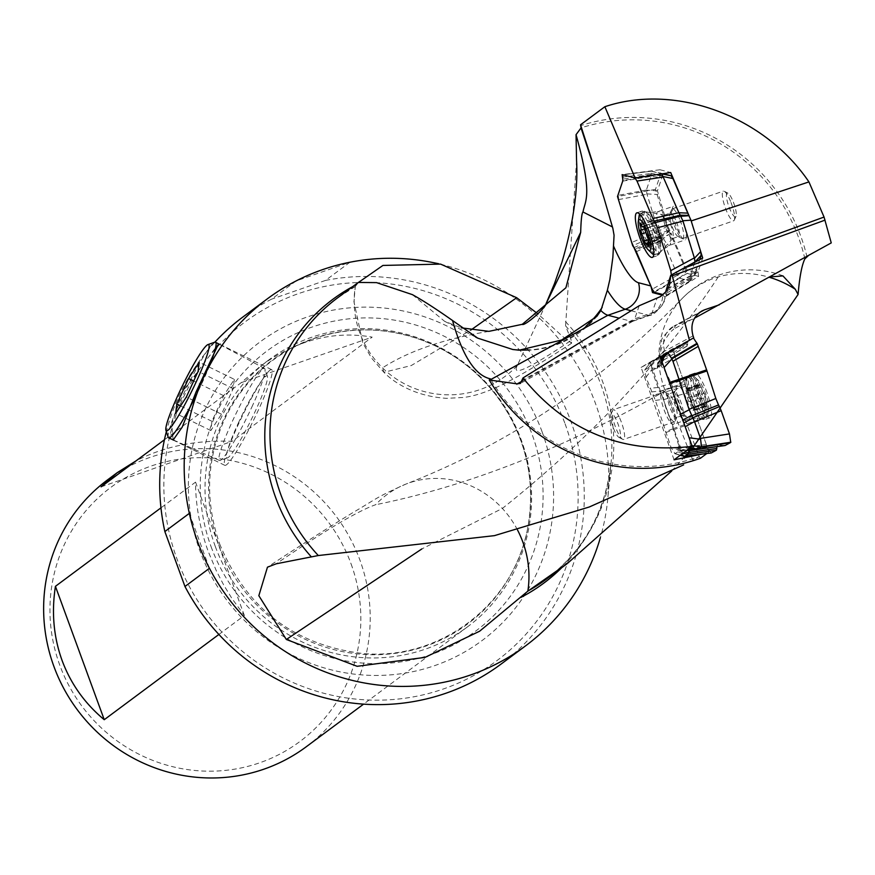 <?xml version="1.0" encoding="UTF-8"?>
<svg xmlns="http://www.w3.org/2000/svg" width="875" height="875" viewBox="0 0 875 875"><rect width="100%" height="100%" fill="white"/><g stroke="black" fill="none" stroke-linecap="round" stroke-linejoin="round"><path stroke-width="0.66" stroke-dasharray="4.38 3.28" d="M501.058 664.092A216.278 210.044 53.4 0 0 570.905 421.422A216.278 210.044 53.4 0 0 325.489 280.427L349.967 262.227L296.034 280.973L271.567 299.173A216.278 210.044 53.4 0 0 242.922 316.991M214.9 342.169A216.278 210.044 53.4 0 0 166.348 431.616M173.152 440.027L171.686 424.211L182.492 391.705L218.531 343.831M689.095 215.873L691.064 220.522M662.43 295.17L664.967 296.778A20.956 19.578 18.7 0 1 664.07 300.967A20.956 19.578 18.7 0 1 652.105 312.78L656.961 298.441M702.702 258.027L698.009 271.873L698.611 276.369L665.011 296.909L665.623 291.966M545.989 303.909L517.256 365.63C511.284 377.081 529.288 368.648 571.266 340.309L571.616 343.219L562.494 336.35L538.081 314.027M571.255 340.309L565.578 325.861A176.816 171.708 -126.6 0 1 611.133 462.186A176.816 171.708 -126.6 0 1 561.717 567.722M432.731 262.522A216.278 210.044 -126.6 0 1 607.852 497.995A216.278 210.044 -126.6 0 1 600.392 537.556M356.278 283.959L355.316 286.442A94.325 93.22 14 0 0 382.495 367.861A94.325 93.22 14 0 0 517.256 365.63M831.25 242.9L808.478 255.5M807.067 257.272A177.242 172.123 53.4 0 0 580.573 125.65L580.541 124.797L580.573 125.65M702.242 454.07L708.98 451.916L706.836 453.512M576.559 160.541L565.578 325.861M804.869 258.869A175.153 170.089 53.4 0 0 581.087 127.848M671.661 471.056L692.497 448.241M355.414 286.398L337.367 298.014A175.153 170.089 -126.6 0 1 355.348 286.377L355.316 286.442M700.47 458.248L699.344 456.586A175.153 170.089 53.4 0 1 490.361 378.842M351.05 563.817A158.375 153.803 -126.6 0 1 179.583 768.228A158.375 153.803 -126.6 0 1 85.542 511.252A158.375 153.803 -126.6 0 1 351.05 563.817M355.348 286.377L358.411 282.45M693.055 335.847L664.77 351.094A62.88 14.339 -109.2 0 0 661.292 366.362A29.619 6.759 70.8 0 1 672.536 386.805L699.202 456.695L692.781 459.998L665.23 390.939A94.325 87.303 -136.4 0 1 681.625 299.053L681.625 299.053A94.325 87.303 -136.4 0 1 718.277 276.905A94.325 87.303 -136.4 0 1 769.169 277.244M565.086 423.85A211.039 204.947 -126.6 0 1 336.602 696.227A211.039 204.947 -126.6 0 1 211.28 353.795A211.039 204.947 -126.6 0 1 565.086 423.85M542.106 431.834A186.058 180.688 53.4 0 0 307.202 316.991A186.058 180.688 53.4 0 0 199.872 550.747A186.058 180.688 53.4 0 0 434.777 665.591A186.058 180.688 53.4 0 0 542.106 431.834M215.294 546.448A166.37 161.569 -126.6 0 1 269.03 359.778A166.37 161.569 -126.6 0 1 497.952 396.867A166.37 161.569 -126.6 0 1 467.589 626.784A166.37 161.569 -126.6 0 1 425.337 649.141A166.37 161.569 -126.6 0 1 215.294 546.448M218.892 634.452L244.366 615.508L232.006 598.609L223.759 585.113L216.453 571.058L208.305 551.655C199.828 528.303 195.573 505.127 195.552 482.125L160.967 507.839M306.206 746.802A166.37 161.569 53.4 0 0 359.931 560.12A166.37 161.569 53.4 0 0 149.887 457.439A166.37 161.569 53.4 0 0 107.647 479.795M164.434 439.753L241.227 382.648L260.641 366.012C296.57 340.036 333.747 330.411 372.17 337.137L232.061 441.339C196.23 439.841 164.205 446.359 135.997 460.895M325.489 280.427L271.567 299.173M244.366 615.508L195.552 482.125M241.227 382.648L372.17 337.137M101.106 486.839L232.061 441.339M209.442 568.291L189.339 513.363M639.177 305.747L634.747 318.806A41.923 9.559 70.8 0 1 633.106 321.136A41.923 9.559 70.8 0 1 632.767 321.289A41.923 9.559 70.8 0 1 631.247 321.311L619.183 318.172M809.977 254.363L694.498 318.194M692.781 319.113A73.248 2.625 160.4 0 0 690.889 319.845L673.816 328.978A83.836 19.13 70.8 0 1 677.009 324.669L699.278 312.659M693.733 337.761L672.241 349.005L708.98 451.916M809.922 254.384L769.65 276.97M661.292 366.362L659.641 360.905L660.844 350.219L664.453 340.495L669.977 332.478L673.816 328.978M517.464 529.889A94.325 87.752 68.7 0 0 502.381 508.441A94.325 87.752 68.7 0 0 406 484.05L406 484.05A94.325 87.752 68.7 0 0 375.637 504.722C357.831 510.945 324.702 530.633 276.238 563.795M672.536 386.805A94.325 8.094 160.7 0 0 665.23 390.939C564.638 448.175 468.114 486.106 375.637 504.722M412.366 294.623L444.544 321.256L461.18 327.819M586.108 326.036A94.325 93.209 -63.1 0 1 529.266 349.934M683.627 456.225L650.048 362.13L672.241 349.005M674.078 459.823L641.091 367.402L650.048 362.13M641.091 367.402L660.406 357.284M698.611 276.369L687.236 273.416L670.414 233.756L668.15 230.355L655.484 189.372L660.614 174.245L660.002 169.75L670.709 172.539M670.414 233.756L635.666 250.152M668.15 230.355L632.887 245.591M655.484 189.372L617.805 196.459M660.614 174.245L622.923 180.523M660.002 169.75L622.125 174.606M687.236 273.416L653.767 291.911M698.009 271.873L665.711 290.052M269.959 370.18A53.255 5.961 -63.9 0 0 240.417 419.989A53.255 5.961 -63.9 0 0 224.842 465.347A53.255 5.961 -63.9 0 0 253.597 420.12A53.255 5.961 -63.9 0 0 271.633 369.655A53.255 5.961 -63.9 0 0 269.959 370.18M671.267 275.056L666.509 289.122L690.288 275.734L689.981 280.962L679.58 278.25L677.556 275.177L662.298 239.247L671.016 233.012L667.669 225.958L657.442 190.816L661.905 177.625L662.353 173.502L663.097 173.698M694.848 262.27L690.288 275.734M690.266 277.67L666.488 291.058L666.761 293.103L690.397 278.655M689.861 280.962L666.225 295.4L663.108 294.591M669.845 230.727L661.128 236.972L660.559 236.108L658.306 231.022L646.877 193.889L646.363 190.05L651 176.345L661.905 177.625M661.927 175.919L651.022 174.639L650.88 173.502L651.328 171.172L661.762 173.884M666.225 295.4L666.761 293.103M666.488 291.058L666.509 289.122M699.716 259.645L696.708 268.505L696.631 272.497L687.542 270.353L685.694 267.597L671.016 233.012M682.478 219.877A17.817 4.069 70.8 0 1 685.158 239.892A17.817 4.069 70.8 0 1 676.145 226.253A17.817 4.069 70.8 0 1 673.466 206.238A17.817 4.069 70.8 0 1 682.478 219.877M661.128 236.972L662.298 239.247M651.022 174.639L651 176.345M707.087 392.886A23.581 5.381 -109.2 0 0 694.553 373.198A23.581 5.381 -109.2 0 0 697.211 397.239A23.581 5.381 -109.2 0 0 710.03 417.747A23.581 5.381 -109.2 0 0 707.087 392.886M689.489 448.656L717.697 444.872L724.905 445.528M717.555 444.872L716.789 446.655M710.992 452.977L707.252 447.016L680.28 450.308L682.741 455.831M668.041 352.822L664.136 354.966L663.502 360.227L655.156 359.723L650.387 362.502L651.645 369.83L658.033 387.45L663.348 399.241L679.591 447.814L706.344 444.555L707.252 447.016M706.344 444.555L679.547 447.683M673.192 429.877L697.966 421.072L706.3 444.423M697.966 421.072L697.605 419.989L672.82 428.794M663.469 399.678L688.756 392.459L697.605 419.989M688.756 392.459L686.077 386.006L660.789 393.225M659.728 391.256L685.18 384.344L686.077 386.006M685.18 384.344L683.408 380.275L657.956 387.177M652.05 370.639L675.106 357.022L683.408 380.275M675.106 357.022L673.838 348.567L650.595 362.294M663.348 365.52L660.198 361.463L657.672 362.863L657.114 368.386L648.255 367.894L655.178 359.723L673.838 348.567M679.416 345.461L655.408 359.669L648.484 367.85M663.042 360.369L686.886 346.062L679.678 345.417M686.886 346.062L687.794 343.831L663.95 358.127M663.917 356.497L687.761 342.453L687.794 343.831M687.761 342.453L688.209 340.725L664.366 354.769M667.953 352.833L693.252 338.002L664.388 354.758M648.255 367.894L644.842 369.797L645.98 377.267L655.386 400.455L671.07 447.552L674.986 453.589L677.381 452.298L678.541 446.458L686.7 447.202L690.167 445.408L689.861 439.819M651.317 361.802L674.362 348.184L651.317 361.802M680.28 450.308L679.591 447.814M684.534 424.878L679.798 414.597L670.217 384.77M671.212 405.573A17.817 4.069 -109.2 0 0 661.741 390.698A17.817 4.069 -109.2 0 0 663.972 409.478A17.817 4.069 -109.2 0 0 673.444 424.353A17.817 4.069 -109.2 0 0 671.212 405.573M704.277 393.28L705.578 397.228A5.425 1.236 70.8 0 0 706.77 403.572L707.164 406.164L706.584 405.606A5.425 1.236 70.8 0 0 705.119 404.206A5.425 1.236 70.8 0 0 704.791 405.759L703.292 403.856A5.425 1.236 70.8 0 0 700.306 397.655L698.994 393.717A5.425 1.236 70.8 0 0 697.812 387.373L697.419 384.77L697.998 385.328A5.425 1.236 70.8 0 0 699.464 386.728A5.425 1.236 70.8 0 0 699.792 385.186L701.291 387.089A5.425 1.236 70.8 0 0 704.277 393.28L692.705 397.305L694.017 401.242L705.578 397.228M703.03 387.472A16.297 3.719 -109.2 0 0 698.83 380.898A16.297 3.719 -109.2 0 0 698.775 396.692A16.297 3.719 -109.2 0 0 708.608 409.052A16.297 3.719 -109.2 0 0 703.03 387.472M700.394 385.809A21.744 4.966 -109.2 0 0 694.772 377.038A21.744 4.966 -109.2 0 0 692.256 375.933A21.744 4.966 -109.2 0 0 694.717 398.103A21.744 4.966 -109.2 0 0 706.541 417.014A21.744 4.966 -109.2 0 0 707.82 414.586A21.744 4.966 -109.2 0 0 700.394 385.809M619.15 416.905A15.717 3.587 -109.2 0 0 613.277 409.762A15.717 3.587 -109.2 0 0 612.631 410.452A15.717 3.587 -109.2 0 0 615.048 425.786A15.717 3.587 -109.2 0 0 622.661 439.316A15.717 3.587 -109.2 0 0 623.602 439.458A15.717 3.587 -109.2 0 0 619.15 416.905M616.12 419.442A12.578 2.866 -109.2 0 0 610.892 414.28A12.578 2.866 -109.2 0 0 612.839 426.552A12.578 2.866 -109.2 0 0 618.92 437.38A12.578 2.866 -109.2 0 0 620.233 432.261A12.578 2.866 -109.2 0 0 616.12 419.442M670.086 399.197A15.717 3.587 -109.2 0 0 665.153 392.197A15.717 3.587 -109.2 0 0 664.212 392.055A15.717 3.587 -109.2 0 0 665.984 408.089A15.717 3.587 -109.2 0 0 674.538 421.761A15.717 3.587 -109.2 0 0 675.183 421.072A15.717 3.587 -109.2 0 0 670.086 399.197M672.973 399.766A12.414 2.833 -109.2 0 0 669.08 394.231A12.414 2.833 -109.2 0 0 668.336 394.122A12.414 2.833 -109.2 0 0 669.736 406.777A12.414 2.833 -109.2 0 0 676.484 417.583A12.414 2.833 -109.2 0 0 676.998 417.036A12.414 2.833 -109.2 0 0 672.973 399.766M679.011 397.666A12.414 2.833 -109.2 0 0 674.373 392.022A12.414 2.833 -109.2 0 0 674.067 392.23A12.414 2.833 -109.2 0 0 675.773 404.688A12.414 2.833 -109.2 0 0 682.161 415.505A12.414 2.833 -109.2 0 0 682.522 415.483A12.414 2.833 -109.2 0 0 679.011 397.666M695.57 387.483A21.744 4.966 -109.2 0 0 687.444 377.606A21.744 4.966 -109.2 0 0 686.919 377.967A21.744 4.966 -109.2 0 0 689.894 399.777A21.744 4.966 -109.2 0 0 701.083 418.731A21.744 4.966 -109.2 0 0 701.717 418.688A21.744 4.966 -109.2 0 0 695.57 387.483M692.705 397.305A5.425 1.236 70.8 0 1 689.73 391.103L688.22 389.2A5.425 1.236 70.8 0 1 687.892 390.753A5.425 1.236 70.8 0 1 686.438 389.342L685.847 388.795L686.241 391.387A5.425 1.236 70.8 0 1 687.433 397.731L688.745 401.68A5.425 1.236 70.8 0 1 691.72 407.87L693.23 409.773A5.425 1.236 70.8 0 1 693.558 408.231A5.425 1.236 70.8 0 1 695.013 409.631L695.603 410.189L695.209 407.586A5.425 1.236 70.8 0 1 694.017 401.242M639.691 214.134A21.744 4.966 70.8 0 1 640.369 213.577A21.744 4.966 70.8 0 1 650.978 229.206A21.744 4.966 70.8 0 1 654.642 254.658A21.744 4.966 70.8 0 1 653.767 254.647M652.127 253.553A21.744 4.966 70.8 0 1 642.819 235.747A21.744 4.966 70.8 0 1 639.078 216.005M730.975 202.431A15.717 3.587 70.8 0 1 734.278 220.139A15.717 3.587 70.8 0 1 733.622 220.828A15.717 3.587 70.8 0 1 725.08 207.156A15.717 3.587 70.8 0 1 723.308 191.133A15.717 3.587 70.8 0 1 724.237 191.275A15.717 3.587 70.8 0 1 730.975 202.431M733.37 202.136A12.578 2.866 70.8 0 1 736.006 216.311A12.578 2.866 70.8 0 1 728.645 205.92A12.578 2.866 70.8 0 1 727.978 193.211A12.578 2.866 70.8 0 1 733.37 202.136M680.039 220.139A15.717 3.587 70.8 0 1 682.686 238.536A15.717 3.587 70.8 0 1 681.745 238.394A15.717 3.587 70.8 0 1 674.144 224.864A15.717 3.587 70.8 0 1 671.716 209.519A15.717 3.587 70.8 0 1 672.372 208.83A15.717 3.587 70.8 0 1 680.039 220.139M676.473 221.933A12.414 2.833 70.8 0 1 678.562 236.469A12.414 2.833 70.8 0 1 677.83 236.359A12.414 2.833 70.8 0 1 671.814 225.662A12.414 2.833 70.8 0 1 669.9 213.555A12.414 2.833 70.8 0 1 670.414 213.008A12.414 2.833 70.8 0 1 676.473 221.933M670.436 224.033A12.414 2.833 70.8 0 1 672.831 238.361A12.414 2.833 70.8 0 1 672.536 238.569A12.414 2.833 70.8 0 1 665.777 227.763A12.414 2.833 70.8 0 1 664.377 215.108A12.414 2.833 70.8 0 1 664.748 215.075A12.414 2.833 70.8 0 1 670.436 224.033M655.802 227.533A21.744 4.966 70.8 0 1 659.991 252.623A21.744 4.966 70.8 0 1 659.455 252.984A21.744 4.966 70.8 0 1 647.631 234.073A21.744 4.966 70.8 0 1 645.181 211.903A21.744 4.966 70.8 0 1 645.827 211.859A21.744 4.966 70.8 0 1 655.802 227.533M654.905 222.305A5.425 1.236 -109.2 0 1 654.587 222.906A5.425 1.236 -109.2 0 1 652.477 220.281L651.634 219.231L651.809 221.222A5.425 1.236 -109.2 0 1 652.247 226.209A5.425 1.236 -109.2 0 1 652.127 226.231L653.078 230.016A5.425 1.236 -109.2 0 1 655.823 237.048L657.453 239.903A5.425 1.236 -109.2 0 1 657.77 239.291A5.425 1.236 -109.2 0 1 659.881 241.927L660.713 242.966L660.548 240.986A5.425 1.236 -109.2 0 1 660.111 235.987A5.425 1.236 -109.2 0 1 660.231 235.977L659.269 232.181A5.425 1.236 -109.2 0 1 656.534 225.148L655.036 222.064L643.716 226.188M251.803 407.148A51.22 5.731 -63.9 0 0 264.928 368.998A51.22 5.731 -63.9 0 0 264.512 368.441A51.22 5.731 -63.9 0 0 236.841 411.928A51.22 5.731 -63.9 0 0 219.516 460.469A51.22 5.731 -63.9 0 0 220.216 460.447A51.22 5.731 -63.9 0 0 251.803 407.148M209.617 365.477A53.255 5.961 116.1 0 1 202.3 382.473A53.255 5.961 116.1 0 1 196.787 394.034M168.252 437.303A53.255 5.961 116.1 0 1 185.577 389.845A53.255 5.961 116.1 0 1 213.828 342.738A53.255 5.961 116.1 0 1 214.747 342.212M238.197 423.358A45.686 5.119 116.1 0 1 267.389 376.337A45.686 5.119 116.1 0 1 255.686 410.353A45.686 5.119 116.1 0 1 227.522 457.898A45.686 5.119 116.1 0 1 238.197 423.358M234.336 379.356L233.231 388.598L221.484 414.203L210.831 430.555L211.925 421.302L223.683 395.708L234.336 379.356L199.194 362.173M233.231 388.598L198.089 371.416M221.484 414.203L186.342 397.02M210.831 430.555L175.689 413.372M211.925 421.302L180.523 405.945M223.683 395.708L193.681 381.041M631.137 310.745L648.594 315.284A20.956 20.18 104.6 0 0 662.703 295.236M522.309 381.073L631.247 321.311L648.594 315.284A41.923 9.559 -109.2 0 0 650.114 315.262A41.923 9.559 -109.2 0 0 652.105 312.78L634.747 318.806L522.594 380.034M352.68 286.639A176.816 171.708 -126.6 0 1 355.819 284.966M565.469 321.584A175.153 170.089 -126.6 0 1 546.405 579.108C584.084 550.288 605.653 511.306 611.133 462.186L607.852 497.995M211.05 546.591A174.661 169.619 53.4 0 0 503.847 604.57A174.661 169.619 53.4 0 0 400.137 321.169A174.661 169.619 53.4 0 0 211.05 546.591M218.706 544.731A164.139 159.403 53.4 0 0 493.872 599.211A164.139 159.403 53.4 0 0 396.408 332.883A164.139 159.403 53.4 0 0 218.706 544.731M690.889 319.845L677.009 324.669A20.956 20.398 -118.3 0 0 674.111 325.938L701.761 311.03M664.77 351.094A20.956 20.398 -118.3 0 1 674.111 325.938C664.65 334.316 660.505 339.456 661.653 341.337C659.542 351.05 658.875 357.602 659.652 360.97M718.277 276.905C663.688 360.139 591.719 437.314 502.381 508.441L421.838 548.942M488.906 331.362C444.238 338.811 408.767 350.973 382.495 367.861L383.895 372.302L411.239 365.553L470.848 330.039M654.314 292.305L679.645 278.305M636.322 251.727L662.386 239.422M677.556 275.177L652.214 289.188M633.959 247.592L660.559 236.108M661.052 236.852L634.987 249.145M658.306 231.022L631.717 242.506M618.461 199.609L646.953 194.25M622.716 181.125L650.989 176.422M646.363 190.05L617.881 195.409M622.464 177.144L650.88 173.502M651.011 174.486L622.738 179.189M651.416 171.194L623 174.836M634.911 177.931L661.62 173.852M690.255 275.811L696.708 268.505M690.452 278.928L696.741 270.594M696.686 270.211L690.233 277.517M696.27 272.628L689.981 280.962M679.58 278.25L687.542 270.353M685.694 267.597L677.731 275.494M660.439 235.856L669.648 230.442M667.669 225.958L658.459 231.372M646.877 193.889L657.956 194.523M657.442 190.816L646.363 190.181M650.869 173.206L661.872 175.536M662.353 173.502L651.35 171.172L622.913 174.814M660.505 231.678A17.817 4.069 -109.2 0 0 669.517 245.328A17.817 4.069 -109.2 0 0 666.837 225.312A17.817 4.069 -109.2 0 0 657.825 211.673A17.817 4.069 -109.2 0 0 660.505 231.678M653.658 229.217A23.581 5.381 70.8 0 1 657.202 255.708A23.581 5.381 70.8 0 1 644.383 235.2A23.581 5.381 70.8 0 1 641.725 211.159A23.581 5.381 70.8 0 1 653.658 229.217M655.123 228.78A22.936 5.228 -109.2 0 0 644.678 211.323A22.936 5.228 -109.2 0 0 646.1 234.598A22.936 5.228 -109.2 0 0 659.422 253.75A22.936 5.228 -109.2 0 0 655.123 228.78M691.939 445.648L690.167 445.408M686.93 447.158L690.211 447.836M660.198 361.463L661.413 360.117M650.628 362.272L645.017 369.644M650.387 362.502L673.728 348.72M645.98 377.267L651.645 369.83M680.247 450.198L671.07 447.552M665.733 432.589L673.17 429.811M680.422 450.975L707.503 447.672M674.986 453.589L680.378 455.142M682.883 453.283L677.381 452.298M686.908 450.286L677.742 448.438M677.786 450.767L684.622 451.992M678.541 446.458L689.172 448.602M690.113 447.902L686.7 447.202M682.773 419.978L682.161 420.284M679.798 414.597L680.695 414.137M657.617 362.928L660.964 358.848L657.803 362.753M663.972 358.378L657.442 366.625M657.398 364.284L663.906 356.333M656.644 368.594L663.173 360.358M658.033 387.45L649.939 388.347M660.986 393.553L653.023 394.767M651.503 391.945L659.608 391.048M655.386 400.455L663.348 399.241M672.842 428.859L665.405 431.637M679.613 404.042A17.817 4.069 70.8 0 1 677.381 385.262A17.817 4.069 70.8 0 1 686.853 400.137A17.817 4.069 70.8 0 1 689.073 418.917A17.817 4.069 70.8 0 1 679.613 404.042M702.231 394.57A23.581 5.381 -109.2 0 0 689.697 374.883A23.581 5.381 -109.2 0 0 692.355 398.923A23.581 5.381 -109.2 0 0 705.173 419.431A23.581 5.381 -109.2 0 0 702.231 394.57M700.525 395.194A22.936 5.228 70.8 0 1 702.231 419.267A22.936 5.228 70.8 0 1 690.911 399.427A22.936 5.228 70.8 0 1 687.487 376.841A22.936 5.228 70.8 0 1 700.525 395.194M651.284 361.823L674.352 348.195M695.209 407.586L706.77 403.572M695.013 409.631L706.584 405.606M693.23 409.773L704.791 405.759M691.72 407.87L703.292 403.856M688.745 401.68L700.306 397.655M687.433 397.731L698.994 393.717M686.241 391.387L697.812 387.373M686.438 389.342L697.998 385.328M688.22 389.2L699.792 385.186M689.73 391.103L701.291 387.089M656.534 225.148L644.962 229.173M652.477 220.281L640.916 224.295M651.809 221.222L641.211 224.908M652.127 226.231L644.875 228.747L652.247 226.209M653.078 230.016L645.892 232.52M655.823 237.048L648.845 239.477M657.453 239.903L645.881 243.917M659.881 241.927L649.163 245.645M660.548 240.986L648.977 245M660.231 235.977L648.758 239.958M659.269 232.181L647.708 236.206M632.767 321.289L650.114 315.262C652.553 317.002 666.116 301.995 664.081 300.956L669.528 284.878M440.595 264.119L438.561 263.703M219.702 544.042C246.4 608.3 293.748 644.744 361.747 653.373C440.005 661.478 515.725 603.302 528.139 525.525C535.839 477.947 525.12 434.459 495.961 395.052C475.573 368.867 449.925 350.219 418.994 339.117C384.103 327.195 349.464 326.878 315.077 338.166C275.723 352.078 246.302 377.562 226.822 414.641C206.566 456.214 204.192 499.352 219.702 544.042M269.03 359.778L260.641 366.012M467.589 626.784L363.573 704.134M633.106 321.136L520.603 383.294M782.961 275.822A94.325 94.325 0 0 0 681.625 299.053C601.639 381.773 509.764 443.439 406 484.05C375.102 497.755 375.823 499.275 353.839 512.039C331.308 525.689 302.509 544.064 267.444 567.175M571.627 343.23C539.459 364.208 515.616 378.361 500.073 385.7C485.658 392.448 473.441 396.375 463.4 397.469L446.666 398.344C412.541 396.222 392.011 380.636 383.895 372.302L371.492 358.017L362.797 342.989L353.938 301.689L355.327 286.18M519.159 350.197A94.325 94.325 0 0 0 596.837 316.378M444.511 321.245L475.716 337.105M588.295 148.258L580.683 125.027M271.633 369.655L218.794 343.82M224.842 465.347L173.13 440.059M690.222 280.875L666.597 295.323M696.806 272.267L690.517 280.602M652.356 257.392L657.202 255.708L659.422 253.75C658.328 253.105 661.697 250.294 669.517 245.328L685.158 239.892M636.869 212.844L641.725 211.159L644.678 211.323C644.219 212.505 648.605 212.625 657.825 211.673L673.466 206.238M644.842 369.797L650.355 362.556M674.592 453.622L680.236 455.252M717.598 444.872L689.38 448.656M687.302 345.953L663.458 360.248M663.808 359.942L657.278 368.178M694.553 373.198L689.697 374.883L687.487 376.841C688.57 377.486 685.212 380.297 677.381 385.262L661.741 390.698M710.03 417.747L705.173 419.431L702.231 419.267C702.68 418.086 698.294 417.966 689.073 418.917L673.444 424.353M698.83 380.898L694.772 377.038M708.608 409.052L707.82 414.586M618.92 437.38L622.661 439.316M610.892 414.28L612.631 410.452M664.212 392.055L613.277 409.762M674.538 421.761L623.602 439.458M669.08 394.231L665.153 392.197M676.998 417.036L675.183 421.072M674.373 392.022L668.336 394.122M682.522 415.483L676.484 417.583M682.161 415.505L701.083 418.731M674.067 392.23L686.919 377.967M692.256 375.933L687.444 377.606M706.541 417.014L701.717 418.688M695.603 410.189L707.164 406.164M693.558 408.231L705.119 404.206M693.098 410.397L704.659 406.372M685.847 388.795L697.419 384.77M687.892 390.753L699.464 386.728M688.352 388.587L699.923 384.562M727.978 193.211L724.237 191.275M736.006 216.311L734.278 220.139M682.686 238.536L733.622 220.828M672.372 208.83L723.308 191.133M677.83 236.359L681.745 238.394M669.9 213.555L671.716 209.519M672.536 238.569L678.562 236.469M664.377 215.108L670.414 213.008M664.748 215.075L645.827 211.859M672.831 238.361L659.991 252.623M654.642 254.658L659.455 252.984M640.369 213.577L645.181 211.903M655.036 222.064L643.464 226.078M654.587 222.906L644.011 226.581M651.634 219.231L640.073 223.256M652.072 226.231L640.511 230.256M657.322 240.144L645.75 244.158M657.77 239.291L648.353 242.561M660.713 242.966L649.152 246.991M660.111 235.987L648.791 239.925M660.275 235.966L648.714 239.991M264.512 368.441L218.892 344.028M219.516 460.469L173.863 440.191M267.389 376.337L264.928 368.998M227.522 457.898L220.216 460.447"/><path stroke-width="1.31" d="M189.339 513.363L164.861 531.562L184.964 586.491A216.278 210.044 53.4 0 0 501.058 664.092L525.525 645.892A216.278 210.044 -126.6 0 1 209.442 568.291A216.278 210.044 -126.6 0 1 189.339 513.363A216.278 210.044 -126.6 0 1 267.4 298.791A216.278 210.044 -126.6 0 1 296.034 280.973A216.278 210.044 -126.6 0 1 349.967 262.227A216.278 210.044 -126.6 0 1 432.731 262.522L438.561 263.703M267.4 298.791L242.922 316.991A216.278 210.044 53.4 0 0 214.9 342.169M166.348 431.616A216.278 210.044 53.4 0 0 164.861 531.562M218.531 343.831L196.066 391.978L182.208 427.109L173.152 440.027M671.934 274.619L689.456 340.277L660.406 357.284L692.191 446.359C622.759 454.191 566.355 431.386 523.009 377.945L639.177 305.747L660.516 296.57L665.558 292.042L668.489 287.427L669.528 284.878L670.655 275.461L671.267 275.056L671.562 275.877L671.934 274.619L702.702 258.027L691.064 220.522M689.095 215.873L670.709 172.539L635.086 177.975L604.866 106.717C675.281 83.059 764.192 115.828 808.938 181.912L691.239 220.927M663.097 173.698L671.081 175.766L672.919 178.533L688.778 215.392L680.127 215.184L682.872 220.763L694.455 258.245L694.969 261.953L671.694 274.783M671.289 275.002L671.562 275.877M808.938 181.912L824.053 217.055L831.25 242.9L694.498 318.194M635.086 177.975L622.125 174.606L622.923 180.523L617.498 196.514L632.691 245.678L635.666 250.152L650.847 285.939L652.531 292.6L662.43 295.17M576.559 160.541L576.045 134.673L581.087 127.848L580.541 124.797L604.866 106.717M580.541 124.797L603.936 197.805L612.85 228.364L614.064 235.255L612.872 257.195L609.853 279.519L607.37 290.238L600.852 310.538L596.837 316.378L561.652 340.003L519.159 350.197L512.772 349.497L477.673 338.122L452.561 320.534C462.492 355.961 475.092 375.397 490.361 378.842L489.256 379.991A177.242 172.123 53.4 0 0 700.47 458.248L706.836 453.512M665.623 291.966L670.655 275.461M538.081 314.027L516.666 297.708L440.595 264.108L382.922 265.442L356.278 283.959M683.648 464.877L589.247 507.008L494.452 535.642L318.314 555.538L276.238 563.795L267.455 567.186L258.836 595.689L286.333 639.483L357.131 666.302L425.009 657.387L479.609 631.225L527.855 591.139A94.325 87.752 68.7 0 0 517.464 529.889M600.392 537.556A216.278 210.044 -126.6 0 1 525.525 645.892M808.478 255.5L804.869 258.869C801.839 265.016 799.575 276.883 798.087 294.47L692.497 448.241M702.242 454.07L674.078 459.823L692.191 446.359M523.009 377.945L520.461 383.381L517.234 383.862L489.256 379.991M528.434 590.745L567.317 563.533L546.405 579.108A175.153 170.089 -126.6 0 1 528.434 590.745L527.855 591.139M567.317 563.533L671.661 471.056M209.442 568.291L184.964 586.491M358.411 282.45L376.556 282.625L412.366 294.623C422.789 300.377 436.188 309.006 452.561 320.534M160.967 507.839L55.431 586.327C51.417 612.336 53.627 637.033 62.059 660.406C70.7 683.703 84.766 703.467 104.245 719.709L218.892 634.452M135.997 460.895L117.184 472.697L107.647 479.795A166.37 161.569 53.4 0 0 53.911 666.466A166.37 161.569 53.4 0 0 306.206 746.802L363.573 704.134M117.184 472.697L101.106 486.839L164.434 439.753M104.245 719.709L55.431 586.327M619.183 318.172L607.939 315.262A83.836 19.13 70.8 0 1 600.852 310.538M699.278 312.659L704.594 309.794L719.359 304.795M689.456 340.277L693.733 337.761L693.055 335.847C690.113 324.997 693.033 316.717 701.827 311.008L704.594 309.794M769.65 276.97L782.939 275.898L795.277 289.231L798.087 294.47M769.169 277.244A94.325 87.303 -136.4 0 1 795.277 289.231M461.18 327.819L488.906 331.362L522.277 324.308L565.895 287.777L580.672 232.345L546.011 303.855M576.045 134.673C592.933 195.475 585.386 199.653 582.98 211.991C581.787 213.205 581.022 219.997 580.683 232.356M602.186 307.344A94.325 93.209 -63.1 0 1 586.108 326.036M529.266 349.934A94.325 93.209 -63.1 0 1 512.772 349.497M684.337 458.194L683.627 456.225M653.767 291.911L652.531 292.6M682.959 221.134L657.508 227.73L670.764 270.627L694.323 257.895M663.108 294.591L654.314 292.305L652.214 289.188L631.717 242.506L618.461 199.609L617.881 195.409L622.716 181.125L622.847 174.825M623 174.836L634.911 177.931L637 181.059L652.892 218.52L678.88 212.723L687.597 213.117M671.081 175.766L661.817 173.895L678.88 212.723M680.214 215.305L654.227 221.102L655.255 222.644L680.706 216.048M648.802 230.902A23.581 5.381 70.8 0 1 652.356 257.392A23.581 5.381 70.8 0 1 639.527 236.884A23.581 5.381 70.8 0 1 636.869 212.844A23.581 5.381 70.8 0 1 648.802 230.902M671.344 274.837L670.764 270.627M657.508 227.73L655.255 222.644M654.227 221.102L652.892 218.52M688.778 215.392L690.955 220.172L700.667 251.606L701.181 255.314L699.716 259.645M680.127 215.184L678.956 212.909M682.741 455.831L684.578 456.192L688.198 454.234L689.391 448.656L697.222 449.345L701.236 447.212L730.734 442.367L701.509 446.873L700.481 438.386L694.586 421.838L689.062 409.347L672.93 361.211L698.228 346.38L697.331 343.93L671.836 358.87L668.041 352.822L661.413 360.117M730.231 442.739L701.214 447.223M690.211 447.836L697.353 449.302L725.167 445.473L730.209 442.761M725.167 445.473L697.331 449.323M716.789 446.655L688.581 450.898M688.614 452.528L716.822 448.481L716.789 447.114M716.822 448.481L716.352 450.22L688.155 454.267M684.578 456.192L711.331 452.933L716.352 450.22M693.383 337.958L697.331 343.93M698.228 346.38L672.984 361.342M679.339 379.148L706.617 369.863L698.283 346.522M706.617 369.863L706.978 370.945L679.711 380.231M689.062 409.347L715.827 398.486L706.978 370.945M715.827 398.486L718.506 404.928L691.742 415.8M692.803 417.769L719.403 406.591L718.506 404.928M719.403 406.591L721.175 410.659L694.586 421.838M700.481 438.386L729.477 433.913L721.175 410.659M729.477 433.913L730.734 442.367M689.861 439.819L684.534 424.878M671.836 358.87L672.93 361.211M670.217 384.77L663.348 365.52M697.113 449.345L690.113 447.902M644.962 229.173L643.344 226.319A5.425 1.236 -109.2 0 1 643.016 226.931A5.425 1.236 -109.2 0 1 640.916 224.295L640.073 223.256L640.248 225.236A5.425 1.236 -109.2 0 1 640.675 230.234A5.425 1.236 -109.2 0 1 640.555 230.245L641.517 234.041A5.425 1.236 -109.2 0 1 644.252 241.073L645.881 243.917A5.425 1.236 -109.2 0 1 646.209 243.316A5.425 1.236 -109.2 0 1 648.309 245.941L649.152 246.991L648.977 245A5.425 1.236 -109.2 0 1 648.55 240.012A5.425 1.236 -109.2 0 1 648.67 239.991L647.708 236.206A5.425 1.236 -109.2 0 1 644.962 229.173M647.216 231.438A16.297 3.719 70.8 0 1 650.989 246.564A16.297 3.719 70.8 0 1 648.08 249.692A16.297 3.719 70.8 0 1 641.102 236.338A16.297 3.719 70.8 0 1 638.291 221.539A16.297 3.719 70.8 0 1 647.216 231.438M653.767 254.647A21.744 4.966 70.8 0 1 652.127 253.553L648.08 249.692M638.291 221.539L639.078 216.005A21.744 4.966 70.8 0 1 639.691 214.134M196.634 380.931A48.038 5.381 -63.9 0 0 207.856 344.63A48.038 5.381 -63.9 0 0 182.613 385.405A48.038 5.381 -63.9 0 0 165.933 430.38A48.038 5.381 -63.9 0 0 196.634 380.931M199.194 362.173L198.089 371.416L186.342 397.02L175.689 413.372L176.783 404.13L188.541 378.525L199.194 362.173M196.787 394.034A53.255 5.961 116.1 0 1 168.733 437.905A53.255 5.961 116.1 0 1 168.252 437.303L165.933 430.38M207.856 344.63L214.747 342.212A53.255 5.961 116.1 0 1 215.512 342.212A53.255 5.961 116.1 0 1 209.617 365.477M180.523 405.945L176.783 404.13M193.681 381.041L188.541 378.525M824.053 217.055L684.064 268.1M650.847 285.939L638.444 282.723A62.88 14.339 70.8 0 1 613.452 245.842M489.77 380.089L607.939 315.262L625.297 309.225L631.137 310.745M607.37 290.238A83.836 19.13 -109.2 0 0 625.297 309.225A20.956 20.18 104.6 0 0 638.444 282.723M672.164 275.866L825.059 220.117M561.717 567.722A176.816 171.708 -126.6 0 1 520.833 597.45M311.073 556.566A176.816 171.708 -126.6 0 1 268.997 474.742A176.816 171.708 -126.6 0 1 352.68 286.639M318.314 555.538A175.153 170.089 -126.6 0 1 337.367 298.014L358.323 282.439M517.234 383.862L522.309 381.073M421.838 548.942L286.333 639.483M470.848 330.039L516.666 297.708M612.467 226.964L582.98 211.98M581.033 127.925L603.936 197.805M663.709 176.969L637 181.059M680.892 216.278L688.964 215.688M690.955 220.172L682.872 220.763M694.455 258.245L700.667 251.606M701.181 255.314L694.969 261.953M672.919 178.533L663.6 176.641M701.498 446.895L691.939 445.648M701.52 446.731L730.855 442.214M689.205 437.784L700.656 439.272M671.88 358.969L664.114 367.5M669.452 382.463L679.361 379.214M671.475 358.269L697.08 343.262M680.378 455.142L684.25 456.269M688.198 454.234L682.883 453.283M688.603 450.625L686.908 450.286M684.622 451.992L688.603 452.703M694.477 421.575L685.245 426.705M691.589 415.461L682.773 419.978M683.856 423.008L692.902 417.988M680.695 414.137L689.227 409.762M679.689 380.166L669.78 383.425M664.005 355.184L660.975 358.881L663.917 355.228M641.211 224.908L640.248 225.236M640.675 230.234L644.886 228.769L640.784 230.169M645.892 232.52L641.517 234.041M648.845 239.477L644.252 241.073M649.163 245.645L648.309 245.941M522.298 324.384C524.705 326.233 545.245 308.47 546 303.887L545.989 303.909M576.57 160.803C578.156 189.809 573.278 223.617 561.936 262.238L554.466 283.664L545.891 304.117M475.716 337.105L477.684 338.1M684.327 456.258L711.178 452.988M680.236 455.252L683.484 456.181M697.222 449.345L725.014 445.528M644.011 226.581L643.016 226.931M648.353 242.561L646.209 243.316M218.892 344.028L215.512 342.212M173.863 440.191L168.733 437.905"/></g></svg>
